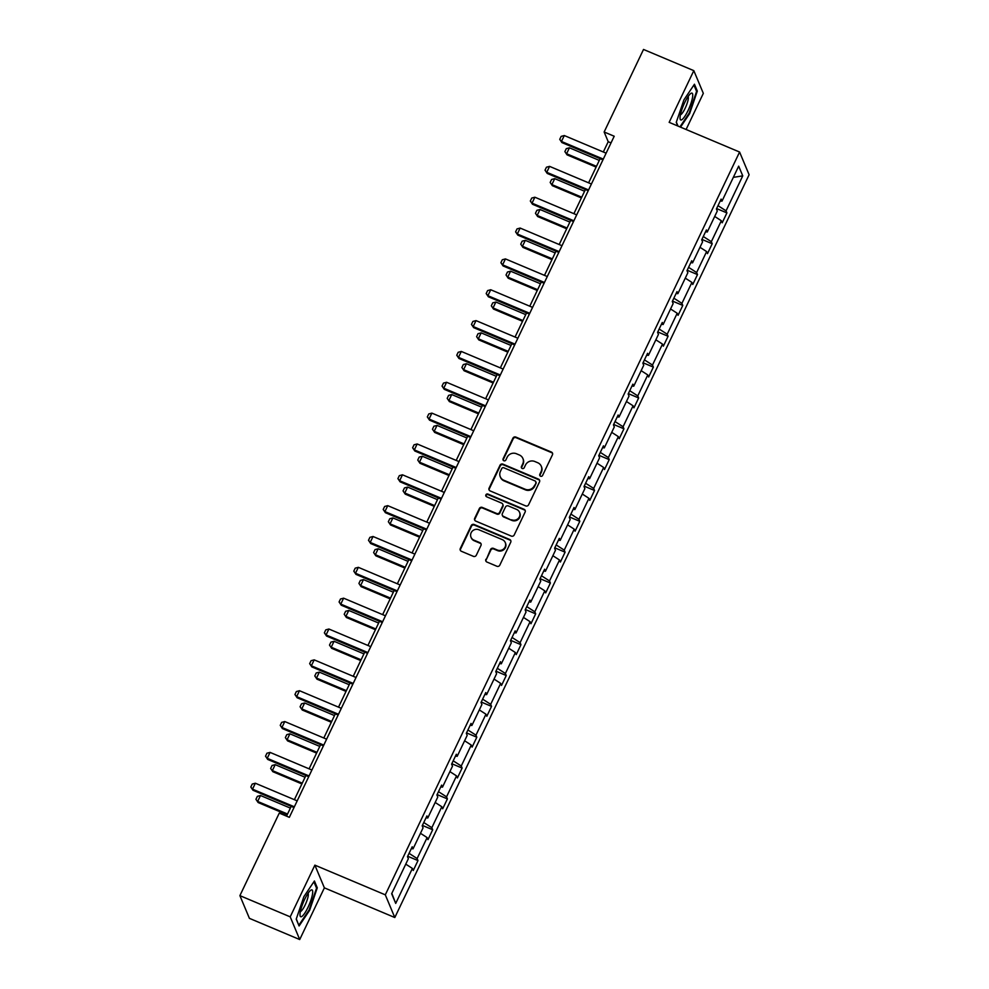 <?xml version="1.0" encoding="UTF-8"?>
<svg xmlns="http://www.w3.org/2000/svg" width="989" height="989" viewBox="0 0 989 989"><rect width="100%" height="100%" fill="white"/><g stroke="black" fill="none" stroke-linecap="round" stroke-linejoin="round"><path stroke-width="1.48" d="M540.563 476.216A1.533 1.471 -22.7 0 0 542.59 475.449L552.431 454.829A2.201 2.102 -22.7 0 0 551.38 452.047L515.825 437.064A2.201 2.102 -22.7 0 0 512.92 438.176L503.092 458.797A1.533 1.471 -22.7 0 0 503.821 460.738A1.533 1.471 -22.7 0 0 505.861 459.959L507.134 457.289A7.022 6.713 -22.7 0 1 516.406 453.741L519.373 454.989A7.022 6.713 -22.7 0 1 522.736 463.866L521.463 466.536A1.533 1.471 -22.7 0 0 522.192 468.477A1.533 1.471 -22.7 0 0 524.232 467.698L525.493 465.04A7.022 6.713 -22.7 0 1 534.777 461.492L537.744 462.741A7.022 6.713 -22.7 0 1 541.107 471.617L539.833 474.275A1.533 1.471 -22.7 0 0 540.563 476.216M485.883 559.279A2.201 2.102 -22.7 0 0 486.934 562.049L496.911 566.264A2.201 2.102 -22.7 0 0 499.804 565.152L510.732 542.256A2.201 2.102 -22.7 0 0 509.681 539.475L474.127 524.491A2.201 2.102 -22.7 0 0 471.221 525.604L460.305 548.499A2.201 2.102 -22.7 0 0 461.356 551.269L473.397 556.35A2.201 2.102 -22.7 0 0 476.302 555.249L480.975 545.446A2.201 2.102 -22.7 0 0 479.925 542.677L473.954 540.155A5.872 5.613 -22.7 0 1 472.421 530.982A5.872 5.613 -22.7 0 1 478.899 529.77L502.313 539.635A5.872 5.613 -22.7 0 1 503.834 548.808A5.872 5.613 -22.7 0 1 497.356 550.02L493.462 548.376A2.201 2.102 -22.7 0 0 490.556 549.476L486.143 559.898A2.201 2.102 -22.7 0 0 485.982 561.258M314.873 865.14L290.21 916.84L239.894 895.638L249.413 918.348L299.716 939.55L324.38 887.85L394.809 917.532L385.302 894.835L314.873 865.14L324.38 887.85M686.094 129.497L703.327 93.362L693.821 70.652L669.157 122.352L739.587 152.034L385.302 894.835M693.821 70.652L643.518 49.45L604.143 131.994L608.21 141.724L603.315 151.985M239.894 895.638L279.269 813.094L289.332 817.334L614.206 136.235L604.143 131.994M525.691 505.911A2.201 2.102 -22.7 0 0 528.596 504.798L539.512 481.903A2.201 2.102 -22.7 0 0 538.473 479.121L502.919 464.138A2.201 2.102 -22.7 0 0 500.014 465.25L489.085 488.146A2.201 2.102 -22.7 0 0 490.136 490.915L525.691 505.911M525.122 512.079L514.206 534.975A2.201 2.102 -22.7 0 1 511.301 536.087L475.746 521.092A2.201 2.102 -22.7 0 1 474.695 518.323L479.368 508.519A2.201 2.102 -22.7 0 1 482.273 507.419L496.688 513.489A2.201 2.102 -22.7 0 0 499.593 512.389L502.696 505.886A2.201 2.102 -22.7 0 0 501.646 503.104L486.637 496.787A1.533 1.471 -22.7 0 1 486.229 494.389A1.533 1.471 -22.7 0 1 487.923 494.067L524.071 509.298A2.201 2.102 -22.7 0 1 525.122 512.079M290.21 916.84L299.716 939.55M391.656 893.722L408.346 858.724L407.48 856.672L412.203 846.782L413.056 848.846L423.057 827.88L422.192 825.827L426.914 815.95L427.767 818.002L437.768 797.047L436.903 794.983L441.626 785.105L442.479 787.157L452.48 766.203L451.614 764.151L456.337 754.261L457.19 756.313L467.191 735.359L466.326 733.306L471.048 723.416L471.901 725.469L481.903 704.514L481.037 702.462L485.76 692.572L486.613 694.624L496.614 673.67L495.749 671.618L500.471 661.728L501.324 663.792L511.325 642.825L510.46 640.773L515.182 630.895L516.035 632.948L526.037 611.993L525.171 609.929L529.894 600.051L530.747 602.103L540.748 581.149L539.883 579.084L544.605 569.207L545.458 571.259L555.459 550.304L554.594 548.252L559.317 538.362L560.17 540.414L570.171 519.46L569.305 517.408L574.028 507.518L574.881 509.57L584.882 488.615L584.017 486.563L588.739 476.673L589.592 478.738L599.594 457.771L598.728 455.719L603.438 445.829L604.304 447.893L614.305 426.939L613.44 424.874L618.15 414.997L619.015 417.049L629.016 396.094L628.151 394.03L632.861 384.152L633.726 386.204L643.728 365.25L642.862 363.198L647.572 353.308L648.438 355.36L658.439 334.406L657.574 332.353L662.284 322.463L663.149 324.516L673.15 303.561L672.285 301.509L676.995 291.619L677.861 293.684L687.862 272.717L686.996 270.665L691.707 260.775L692.572 262.839L702.573 241.872L701.708 239.82L706.418 229.943L707.283 231.995L717.285 211.04L716.419 208.976L721.129 199.098L721.995 201.15L738.684 166.152L742.751 175.857L726.05 210.842L726.915 212.907L722.205 222.785L721.34 220.732L711.338 241.687L712.204 243.739L707.494 253.629L706.628 251.577L696.627 272.531L697.492 274.583L692.782 284.473L691.917 282.421L681.916 303.376L682.781 305.428L678.071 315.318L677.205 313.253L667.204 334.22L668.07 336.272L663.359 346.162L662.494 344.098L652.493 365.052L653.358 367.117L648.648 376.994L647.783 374.942L637.781 395.897L638.647 397.961L633.937 407.839L633.071 405.787L623.07 426.741L623.935 428.793L619.225 438.683L618.36 436.631L608.371 457.586L609.224 459.638L604.514 469.528L603.649 467.476L593.66 488.43L594.513 490.482L589.803 500.372L588.937 498.308L578.948 519.274L579.801 521.327L575.091 531.217L574.226 529.152L564.237 550.119L565.09 552.171L560.38 562.049L559.514 559.997L549.525 580.951L550.379 583.016L545.668 592.893L544.803 590.841L534.814 611.795L535.667 613.86L530.957 623.738L530.092 621.685L520.103 642.64L520.956 644.692L516.246 654.582L515.38 652.53L505.391 673.484L506.244 675.536L501.534 685.426L500.669 683.374L490.68 704.329L491.533 706.381L486.823 716.271L485.958 714.206L475.969 735.173L476.822 737.225L472.112 747.115L471.246 745.051L461.257 766.005L462.11 768.07L457.4 777.947L456.535 775.895L446.546 796.85L447.399 798.914L442.689 808.792L441.823 806.74L431.834 827.694L432.688 829.746L427.977 839.636L427.112 837.584L417.123 858.539L417.976 860.591L413.266 870.481L412.401 868.429L395.711 903.414L391.656 893.722M394.809 917.532L749.106 174.744L739.587 152.034M409.063 853.346L417.123 858.539M420.473 833.307L427.112 837.584M411.325 848.611L413.056 848.846M423.774 822.514L431.834 827.694M435.185 802.462L441.823 806.74M426.036 817.767L427.767 818.002M438.486 791.67L446.546 796.85M449.896 771.618L456.535 775.895M440.748 786.923L442.479 787.157M453.197 760.825L461.257 766.005M464.607 740.773L471.246 745.051M455.459 756.078L457.19 756.313M467.908 729.981L475.969 735.173M479.319 709.929L485.958 714.206M470.171 725.246L471.901 725.469M482.62 699.136L490.68 704.329M494.03 679.084L500.669 683.374M484.882 694.402L486.613 694.624M497.331 668.292L505.391 673.484M508.742 648.252L515.38 652.53M499.593 663.557L501.324 663.792M512.042 637.46L520.103 642.64M523.453 617.408L530.092 621.685M514.305 632.713L516.035 632.948M526.754 606.616L534.814 611.795M538.164 586.564L544.803 590.841M529.016 601.868L530.747 602.103M541.465 575.771L549.525 580.951M552.876 555.719L559.514 559.997M543.727 571.024L545.458 571.259M556.177 544.927L564.237 550.119M567.587 524.875L574.226 529.152M558.439 540.192L560.17 540.414M570.888 514.082L578.948 519.274M582.298 494.03L588.937 498.308M573.15 509.347L574.881 509.57M585.599 483.238L593.66 488.43M597.01 463.186L603.649 467.476M587.862 478.503L589.592 478.738M600.311 452.393L608.371 457.586M611.721 432.354L618.36 436.631M602.573 447.658L604.304 447.893M615.022 421.561L623.07 426.741M626.433 401.509L633.071 405.787M617.284 416.814L619.015 417.049M629.733 390.717L637.781 395.897M641.144 370.665L647.783 374.942M631.996 385.97L633.726 386.204M644.445 359.872L652.493 365.052M655.855 339.82L662.494 344.098M646.707 355.138L648.438 355.36M659.156 329.028L667.204 334.22M670.567 308.976L677.205 313.253M661.418 324.293L663.149 324.516M673.868 298.183L681.916 303.376M685.278 278.132L691.917 282.421M676.13 293.449L677.861 293.684M688.579 267.339L696.627 272.531M699.989 247.299L706.628 251.577M690.841 262.604L692.572 262.839M703.29 236.507L711.338 241.687M714.701 216.455L721.34 220.732M705.553 231.76L707.283 231.995M718.002 205.663L726.05 210.842M742.751 175.857L733.344 177.365M600.125 158.673L588.603 182.829M585.414 189.517L573.892 213.673M570.702 220.362L559.181 244.518M555.991 251.206L544.469 275.362M541.28 282.05L529.758 306.207M526.568 312.895L515.046 337.039M511.857 343.727L500.335 367.883M497.146 374.571L485.624 398.728M482.434 405.416L470.912 429.572M467.723 436.26L456.201 460.417M453.011 467.105L441.49 491.261M438.3 497.949L426.778 522.093M423.589 528.794L412.067 552.938M408.877 559.626L397.355 583.782M394.166 590.47L382.644 614.626M379.455 621.315L367.933 645.471M364.743 652.159L353.221 676.315M350.032 683.003L338.51 707.16M335.32 713.848L323.811 737.992M320.609 744.68L309.1 768.836M305.898 775.524L294.388 799.681M291.186 806.369L286.526 816.16M611.017 142.898L608.21 141.724M720.264 200.915L721.995 201.15M405.762 864.139L412.401 868.429M395.711 903.414L391.829 893.351M716.617 208.568L726.915 212.907M701.906 239.4L712.204 243.739M687.194 270.244L697.492 274.583M672.483 301.089L682.781 305.428M657.772 331.933L668.07 336.272M643.06 362.778L653.358 367.117M628.349 393.622L638.647 397.961M613.637 424.454L623.935 428.793M598.926 455.299L609.224 459.638M584.215 486.143L594.513 490.482M569.503 516.987L579.801 521.327M554.792 547.832L565.09 552.171M540.081 578.676L550.379 583.016M525.369 609.508L535.667 613.86M510.658 640.353L520.956 644.692M495.946 671.197L506.244 675.536M481.235 702.042L491.533 706.381M466.524 732.886L476.822 737.225M451.812 763.731L462.11 768.07M437.101 794.575L447.399 798.914M422.39 825.407L432.688 829.746M407.691 856.251L417.976 860.591M680.519 127.136L689.654 113.562L697.319 91.062L694.451 84.226L683.918 99.877L676.253 122.376L677.762 125.974M317.284 887.825L314.415 880.989L303.883 896.652L296.218 919.14L299.086 925.976L309.619 910.325L317.284 887.825L316.233 887.38M539.957 475.746A1.533 1.471 -22.7 0 1 540.093 474.893L541.354 472.223A7.022 6.713 -22.7 0 0 541.515 466.845L541.267 466.227M522.897 458.488L523.156 459.106A7.022 6.713 -22.7 0 1 522.996 464.484L521.722 467.154A1.533 1.471 -22.7 0 0 521.586 468.007M552.579 453.457A2.201 2.102 -22.7 0 0 551.639 452.665L516.085 437.682A2.201 2.102 -22.7 0 0 513.18 438.795L503.352 459.403A1.533 1.471 -22.7 0 0 503.216 460.268M539.673 480.53A2.201 2.102 -22.7 0 0 538.721 479.739L503.166 464.756A2.201 2.102 -22.7 0 0 500.273 465.856L489.345 488.764A2.201 2.102 -22.7 0 0 489.196 490.124M535.729 482.867A1.533 1.471 -22.7 0 0 535 480.926L503.797 467.772A1.533 1.471 -22.7 0 0 501.757 468.551L500.422 471.357A7.022 6.713 -22.7 0 0 503.772 480.234L525.11 489.221A7.022 6.713 -22.7 0 0 534.394 485.686L535.989 483.485A1.533 1.471 -22.7 0 0 536.026 482.298L535.766 481.692M500.261 476.735L500.508 477.353A7.022 6.713 -22.7 0 0 504.031 480.852L503.772 480.234M535.989 483.485L534.653 486.291A7.022 6.713 -22.7 0 1 525.369 489.839L504.031 480.852M502.746 504.205L503.005 504.81A2.201 2.102 -22.7 0 1 502.956 506.492L499.853 512.994A2.201 2.102 -22.7 0 1 496.948 514.107L482.533 508.025A2.201 2.102 -22.7 0 0 479.628 509.137L474.955 518.941A2.201 2.102 -22.7 0 0 474.807 520.301M525.283 510.707A2.201 2.102 -22.7 0 0 524.331 509.916L488.183 494.685A1.533 1.471 -22.7 0 0 486.032 496.305M511.659 519.794A5.872 5.613 -22.7 0 0 519.546 512.339A5.872 5.613 -22.7 0 0 516.604 509.422L508.358 505.935A2.201 2.102 -22.7 0 0 505.453 507.048L502.363 513.551A2.201 2.102 -22.7 0 0 503.401 516.32L511.906 520.412A5.872 5.613 -22.7 0 0 519.806 512.957L519.546 512.339M502.313 515.232L502.56 515.85A2.201 2.102 -22.7 0 0 503.661 516.938L503.401 516.32M511.906 520.412L503.661 516.938M505.255 542.553L505.515 543.171A5.872 5.613 -22.7 0 1 497.615 550.626L493.709 548.982A2.201 2.102 -22.7 0 0 490.816 550.094L486.143 559.898M471.011 537.225L471.271 537.843A5.872 5.613 -22.7 0 0 474.213 540.76L473.954 540.155M481.136 544.086A2.201 2.102 -22.7 0 0 480.184 543.282L474.213 540.76M510.88 540.884A2.201 2.102 -22.7 0 0 509.941 540.093L474.386 525.11A2.201 2.102 -22.7 0 0 471.481 526.21L460.565 549.118A2.201 2.102 -22.7 0 0 460.404 550.477M696.268 90.617L697.319 91.062M599.297 160.403L569.429 147.806L566.598 153.74L596.478 166.337M567.056 154.853L564.88 151.614L567.056 154.853L596.107 167.092M564.88 151.614L566.289 148.647L569.429 147.806M603.29 159.105L561.455 141.464L561.913 142.577L559.737 139.35L561.159 136.383L564.286 135.542L606.121 153.171M602.931 159.859L561.913 142.577M564.286 135.542L561.455 141.464L559.737 139.35M584.586 191.248L554.718 178.65L551.887 184.584L581.767 197.182M552.344 185.685L550.168 182.458L552.344 185.685L581.396 197.936M550.168 182.458L551.578 179.491L554.718 178.65M569.874 222.092L540.006 209.495L537.175 215.429L567.056 228.026M537.633 216.529L535.457 213.303L537.633 216.529L566.685 228.78M535.457 213.303L536.866 210.336L540.006 209.495M588.579 189.95L546.744 172.309L547.201 173.421L545.026 170.182L546.447 167.215L549.575 166.375L591.41 184.016M588.22 190.704L547.201 173.421M549.575 166.375L546.744 172.309L545.026 170.182M573.867 220.794L532.033 203.153L532.49 204.253L530.314 201.027L531.736 198.06L534.864 197.219L576.698 214.86M573.509 221.548L532.49 204.253M534.864 197.219L532.033 203.153L530.314 201.027M692.523 97.416A14.538 3.152 112.9 0 0 690.47 93.708A14.538 3.152 112.9 0 0 680.247 115.688A14.538 3.152 112.9 0 0 680.049 118.445A14.538 3.152 112.9 0 0 685.822 114.749A14.538 3.152 112.9 0 0 692.523 97.416M680.407 114.749A9.952 2.163 112.9 0 0 684.747 109.099A9.952 2.163 112.9 0 0 688.208 99.296A9.952 2.163 112.9 0 0 688.084 96.551M678.009 126.085L676.34 122.117M693.919 85.017L696.59 91.371L689.16 113.179L679.938 126.889M312.487 894.18A14.538 3.152 112.9 0 0 310.435 890.471A14.538 3.152 112.9 0 0 300.199 912.451A14.538 3.152 112.9 0 0 300.013 915.208A14.538 3.152 112.9 0 0 305.786 911.524A14.538 3.152 112.9 0 0 312.487 894.18M300.372 911.512A9.952 2.163 112.9 0 0 304.711 905.862A9.952 2.163 112.9 0 0 308.172 896.059A9.952 2.163 112.9 0 0 308.049 893.314M298.678 925.012L296.304 918.88M313.884 881.78L316.554 888.147L309.124 909.942L298.913 925.111M555.175 252.937L525.295 240.339L522.464 246.273L552.344 258.858M522.921 247.374L520.746 244.147L522.921 247.374L551.973 259.625M520.746 244.147L522.155 241.18L525.295 240.339M559.156 251.626L517.321 233.997L517.791 235.098L515.603 231.871L517.024 228.904L520.152 228.063L561.987 245.705M558.797 252.393L517.791 235.098M520.152 228.063L517.321 233.997L515.603 231.871M540.464 283.769L510.584 271.184L507.753 277.118L537.633 289.703M508.21 278.218L506.034 274.991L508.21 278.218L537.262 290.457M506.034 274.991L507.444 272.024L510.584 271.184M544.444 282.471L502.61 264.842L503.08 265.942L500.891 262.715L502.313 259.748L505.441 258.908L547.276 276.537M544.086 283.225L503.08 265.942M505.441 258.908L502.61 264.842L500.891 262.715M525.752 314.613L495.872 302.028L493.041 307.95L522.921 320.547M493.499 309.062L491.323 305.824L493.499 309.062L522.551 321.301M491.323 305.824L492.732 302.869L495.872 302.028M529.745 313.315L487.898 295.686L488.368 296.787L486.18 293.56L487.602 290.593L490.729 289.752L532.564 307.381M529.375 314.069L488.368 296.787M490.729 289.752L487.898 295.686L486.18 293.56M511.041 345.458L481.161 332.86L478.33 338.794L508.21 351.392M478.787 339.907L476.611 336.668L478.787 339.907L507.852 352.146M476.611 336.668L478.021 333.701L481.161 332.86M515.034 344.16L473.187 326.518L473.657 327.631L471.469 324.404L472.89 321.437L476.018 320.597L517.853 338.226M514.663 344.914L473.657 327.631M476.018 320.597L473.187 326.518L471.469 324.404M496.33 376.302L466.449 363.705L463.618 369.639L493.499 382.236M464.076 370.739L461.9 367.512L464.076 370.739L493.14 382.99M461.9 367.512L463.309 364.545L466.449 363.705M500.323 375.004L458.476 357.363L458.945 358.475L456.757 355.236L458.179 352.282L461.307 351.441L503.141 369.07M499.952 375.758L458.945 358.475M461.307 351.441L458.476 357.363L456.757 355.236M481.618 407.147L451.738 394.549L448.907 400.483L478.787 413.081M449.365 401.583L447.189 398.357L449.365 401.583L478.429 413.835M447.189 398.357L448.61 395.39L451.738 394.549M485.611 405.849L443.764 388.207L444.234 389.32L442.046 386.081L443.468 383.114L446.595 382.273L488.43 399.915M485.24 406.603L444.234 389.32M446.595 382.273L443.764 388.207L442.046 386.081M466.907 437.991L437.027 425.394L434.196 431.328L464.076 443.913M434.653 432.428L432.477 429.201L434.653 432.428L463.717 444.679M432.477 429.201L433.899 426.234L437.027 425.394M470.9 436.681L429.053 419.052L429.523 420.152L427.335 416.925L428.756 413.958L431.884 413.118L473.719 430.759M470.529 437.447L429.523 420.152M431.884 413.118L429.053 419.052L427.335 416.925M452.196 468.823L422.315 456.238L419.484 462.172L449.365 474.757M419.942 463.272L417.766 460.046L419.942 463.272L449.006 475.524M417.766 460.046L419.188 457.079L422.315 456.238M456.189 467.525L414.342 449.896L414.811 450.996L412.623 447.77L414.045 444.803L417.173 443.962L459.007 461.603M455.818 468.292L414.811 450.996M417.173 443.962L414.342 449.896L412.623 447.77M437.484 499.668L407.604 487.083L404.773 493.004L434.653 505.602M405.23 494.117L403.055 490.89L405.23 494.117L434.295 506.356M403.055 490.89L404.476 487.923L407.604 487.083M441.477 498.369L399.63 480.741L400.1 481.841L397.912 478.614L399.333 475.647L402.461 474.807L444.296 492.435M441.106 499.124L400.1 481.841M402.461 474.807L399.63 480.741L397.912 478.614M422.773 530.512L392.893 517.927L390.062 523.849L419.942 536.446M390.519 524.961L388.343 521.722L390.519 524.961L419.583 537.2M388.343 521.722L389.765 518.755L392.893 517.927M426.766 529.214L384.919 511.585L385.389 512.685L383.2 509.459L384.622 506.492L387.75 505.651L429.597 523.28M426.395 529.968L385.389 512.685M387.75 505.651L384.919 511.585L383.2 509.459M408.061 561.356L378.181 548.759L375.35 554.693L405.23 567.29M375.808 555.793L373.632 552.567L375.808 555.793L404.872 568.045M373.632 552.567L375.054 549.6L378.181 548.759M412.054 560.058L370.207 542.417L370.677 543.53L368.489 540.291L369.911 537.336L373.038 536.495L414.886 554.124M411.684 560.812L370.677 543.53M373.038 536.495L370.207 542.417L368.489 540.291M393.35 592.201L363.47 579.603L360.639 585.537L390.519 598.135M361.096 586.638L358.92 583.411L361.096 586.638L390.161 598.889M358.92 583.411L360.342 580.444L363.47 579.603M397.343 590.903L355.496 573.261L355.966 574.374L353.79 571.135L355.199 568.168L358.327 567.327L400.174 584.969M396.972 591.657L355.966 574.374M358.327 567.327L355.496 573.261L353.79 571.135M378.639 623.045L348.758 610.448L345.927 616.382L375.808 628.967M346.385 617.482L344.209 614.256L346.385 617.482L375.449 629.733M344.209 614.256L345.631 611.289L348.758 610.448M382.632 621.747L340.785 604.106L341.254 605.206L339.079 601.98L340.488 599.013L343.616 598.172L385.463 615.813M382.273 622.501L341.254 605.206M343.616 598.172L340.785 604.106L339.079 601.98M363.927 653.89L334.047 641.292L331.216 647.226L361.096 659.811M331.674 648.327L329.498 645.1L331.674 648.327L360.738 660.578M329.498 645.1L330.919 642.133L334.047 641.292M367.92 652.579L326.073 634.95L326.543 636.051L324.367 632.824L325.777 629.857L328.904 629.016L370.751 646.658M367.562 653.346L326.543 636.051M328.904 629.016L326.073 634.95L324.367 632.824M349.216 684.722L319.336 672.137L316.505 678.058L346.385 690.656M316.962 679.171L314.786 675.944L316.962 679.171L346.026 691.41M314.786 675.944L316.208 672.977L319.336 672.137M353.209 683.424L311.362 665.795L311.832 666.895L309.656 663.668L311.065 660.701L314.193 659.861L356.04 677.49M352.85 684.178L311.832 666.895M314.193 659.861L311.362 665.795L309.656 663.668M334.505 715.566L304.624 702.981L301.793 708.903L331.674 721.5M302.263 710.015L300.075 706.776L302.263 710.015L331.315 722.254M300.075 706.776L301.497 703.822L304.624 702.981M338.498 714.268L296.651 696.639L297.12 697.74L294.945 694.513L296.354 691.546L299.482 690.705L341.329 708.334M338.139 715.022L297.12 697.74M299.482 690.705L296.651 696.639L294.945 694.513M319.793 746.411L289.913 733.813L287.082 739.747L316.962 752.345M287.552 740.86L285.364 737.621L287.552 740.86L316.604 753.099M285.364 737.621L286.785 734.654L289.913 733.813M323.786 745.113L281.939 727.471L282.409 728.584L280.233 725.357L281.642 722.39L284.77 721.55L326.617 739.179M323.428 745.867L282.409 728.584M284.77 721.55L281.939 727.471L280.233 725.357M305.082 777.255L275.202 764.658L272.371 770.592L302.251 783.189M272.84 771.692L270.652 768.465L272.84 771.692L301.892 783.943M270.652 768.465L272.074 765.498L275.202 764.658M309.075 775.957L267.228 758.316L267.698 759.428L265.522 756.189L266.931 753.222L270.059 752.394L311.906 770.023M308.716 776.711L267.698 759.428M270.059 752.394L267.228 758.316L265.522 756.189M290.37 808.1L260.49 795.502L257.659 801.436L287.539 814.034M258.129 802.536L255.941 799.31L258.129 802.536L287.181 814.788M255.941 799.31L257.363 796.343L260.49 795.502M294.363 806.801L252.516 789.16L252.986 790.26L250.81 787.034L252.22 784.067L255.347 783.226L297.195 800.867M294.005 807.556L252.986 790.26M255.347 783.226L252.516 789.16L250.81 787.034M521.722 467.154L521.463 466.536M522.996 464.484L522.736 463.866M513.18 438.795L512.92 438.176M516.085 437.682L515.825 437.064M551.639 452.665L551.38 452.047M540.093 474.893L539.833 474.275M489.345 488.764L489.085 488.146M503.166 464.756L502.919 464.138M538.721 479.739L538.473 479.121M525.369 489.839L525.11 489.221M474.955 518.941L474.695 518.323M479.628 509.137L479.368 508.519M496.948 514.107L496.688 513.489M488.183 494.685L487.923 494.067M524.331 509.916L524.071 509.298M490.816 550.094L490.556 549.476M460.565 549.118L460.305 548.499M474.386 525.11L474.127 524.491M509.941 540.093L509.681 539.475"/></g></svg>
